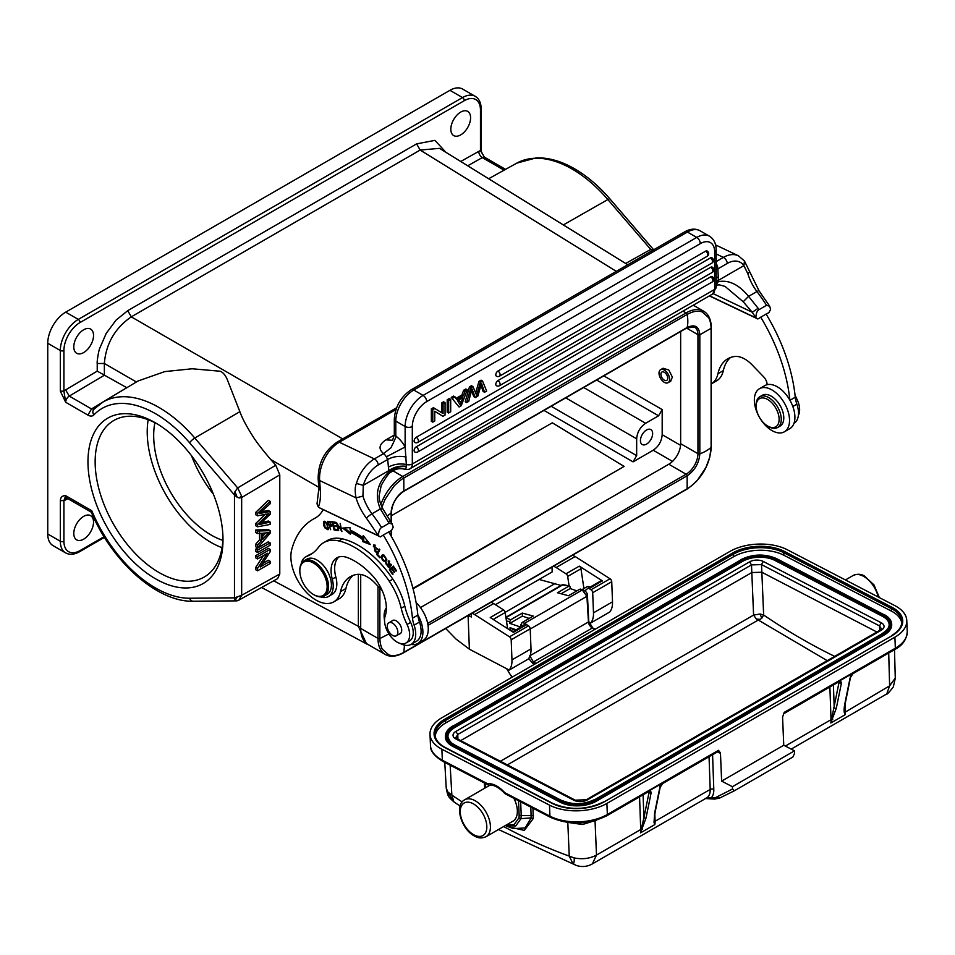 <?xml version="1.0" encoding="UTF-8"?>
<svg xmlns="http://www.w3.org/2000/svg" width="955" height="955" viewBox="0 0 955 955"><rect width="100%" height="100%" fill="white"/><g stroke="black" fill="none" stroke-linecap="round" stroke-linejoin="round"><path stroke-width="1.43" d="M191.537 455.738C196.873 469.764 204.167 482.597 213.407 494.224M596.624 380.018L658.592 415.795L645.64 423.28C640.184 427.04 637.188 432.221 636.663 438.823L636.663 455.642L633.07 461.862L653.208 450.235C658.652 446.474 661.648 441.294 662.185 434.692L662.185 409.588L603.799 375.876M658.592 415.795L662.185 409.588M646.535 430.013A8.631 4.99 120 0 0 640.901 437.617A8.631 4.99 120 0 0 642.226 444.541A8.631 4.99 120 0 0 646.535 444.111A8.631 4.99 120 0 0 652.181 436.507A8.631 4.99 120 0 0 650.856 429.583A8.631 4.99 120 0 0 646.535 430.013M670.72 381.033L672.38 377.118L668.787 369.991L663.224 368.32M680.652 331.504L680.652 443.693A16.76 9.681 -60 0 1 668.798 464.226L420.487 607.583M404.49 645.138L403.822 652.372A1.528 0.883 60 0 1 403.547 652.79L686.872 489.211A1.528 0.883 -120 0 0 687.146 488.793L687.146 475.769C694.846 470.445 699.06 463.139 699.824 453.816L699.824 334.811C699.084 326.383 694.87 323.948 687.146 327.493A33.52 19.351 -120 0 0 687.146 314.47C692.566 311.354 697.544 310.494 702.092 311.879L708.706 317.705C710.174 320.534 710.974 324.067 711.105 328.293L699.824 334.811A1.528 0.883 180 0 1 697.95 334.68A16.76 9.681 120 0 0 694.488 327.016L686.872 327.923A1.528 0.883 -120 0 0 687.146 327.493L403.822 491.073A1.528 0.883 60 0 1 403.547 491.491C396.194 496.612 392.135 503.631 391.383 512.56A1.528 0.883 180 0 1 391.156 513.026C390.953 505.374 397.28 494.463 403.822 491.073L403.822 478.049L687.146 314.47A1.528 0.883 -120 0 0 686.108 312.918A35.037 20.234 -60 0 1 703.62 311.175C708.586 314.111 711.153 319.662 711.332 327.84A1.528 0.883 180 0 1 711.105 328.293L711.105 447.298L709.756 457.206L705.888 467.556L697.544 480.031C696.947 481.284 688.304 488.745 687.146 488.793L403.822 652.372C398.414 655.488 393.436 656.348 388.888 654.963L382.287 649.137C380.83 646.308 380.018 642.775 379.875 638.537L379.875 588.137M380.818 504.538A35.037 20.234 -60 0 1 402.783 476.497A1.528 0.883 60 0 1 403.822 478.049C402.592 478.145 394.129 485.522 393.46 486.823L385.092 499.286L381.94 507.129M360.704 574.468L360.704 628.426A35.037 20.234 120 0 0 367.962 644.458L385.259 654.45A35.037 20.234 -60 0 1 378.001 638.406L378.001 586.203M126.824 387.718L97.231 371.137L65.62 389.891L69.249 396.086A5.073 2.937 120 0 0 65.704 402.282L63.913 391.144L60.32 391.144L65.704 402.282L87.944 415.115C90.343 416.428 92.301 416.392 93.817 414.995C92.337 412.441 92.54 410.399 94.414 408.859L91.489 408.931L69.249 396.086L104.382 375.208L104.346 363.485C105.981 343.693 114.946 328.15 131.277 316.845L420.152 150.054L439.455 148.359M439.718 148.491L563.331 224.926L607.846 199.547A111.795 64.546 -120 0 0 572.081 169.011A111.795 64.546 -120 0 0 516.739 163.162L516.739 163.162A111.795 64.546 -120 0 0 516.727 163.174L488.65 178.74M495.406 604.694L552.181 571.914L552.002 567.079M529.154 618.434L522.397 616.118L509.827 623.376L509.755 621.574L506.46 621.037M528.676 658.484L532.723 663.319L534.549 664.238M520.857 627.065L520.773 624.94L523.662 625.728L524.677 623.245L522.063 622.529L533.272 616.059L522.278 613.074L510.722 619.747L509.755 621.574M510.125 630.24L510.018 627.674L516.154 629.775M509.827 623.376L519.174 626.576L519.389 627.913M734.204 790.859L719.855 797.95L714.483 797.926A98.258 56.727 60 0 1 711.559 797.497L705.005 798.511M715.582 798.213L713.886 798.452L713.182 798.929L714.221 799.12L718.518 798.332M713.182 798.929L714.221 799.12L713.397 798.678M732.497 789.021L734.407 790.764L792.937 756.969L794.62 753.161L794.524 750.833L732.401 786.705L732.497 789.021L713.886 798.452M606.891 803.442A40.623 22.252 177.6 0 1 549.471 805.125L441.879 749.209A40.623 22.252 177.6 0 1 430.013 734.335A40.623 22.252 177.6 0 1 441.914 717.718L729.907 551.441A40.623 22.252 177.6 0 1 787.326 549.77L894.919 605.673A40.623 22.252 177.6 0 1 906.784 620.547A40.623 22.252 177.6 0 1 894.883 637.176L606.891 803.442L607.356 814.484L718.494 750.308L720.452 752.958L721.634 781.118L732.401 786.705M592.243 863.965L706.628 797.926A17.262 9.968 -120 0 0 710.198 789.439A2.543 1.409 178 0 1 713.791 789.355A19.804 11.436 -120 0 1 711.559 797.497L713.003 798.977L705.112 798.523M894.883 637.176L895.348 648.206A40.623 22.252 -2.4 0 0 907.25 631.589C906.689 639.504 902.547 645.473 894.823 649.472A2.543 1.468 -120 0 0 895.348 648.206L784.21 712.37L782.575 717.086L783.757 745.246L794.524 750.833M721.634 781.118L783.757 745.246M838.884 681.607L838.812 681.822A2.543 1.468 -120 0 0 839.302 681.058L830.778 723.007L845.151 714.71L844.351 712.657C843.862 710.95 844.065 707.774 844.96 703.131A1.528 1.039 11.5 0 0 845.402 702.57L850.499 677.429A1.528 1.039 11.5 0 0 850.487 677.059M844.96 703.131L850.069 677.99L853.663 672.762L839.302 681.058L841.51 682.228L839.421 682.3A2.543 1.54 117.5 0 0 838.991 681.679M833.428 684.926A7.115 4.107 60 0 0 833.428 685.427L834.216 707.858A1.528 1.039 11.5 0 0 836.341 708.097L830.778 723.007A17.262 9.968 -120 0 0 831.029 719.676L829.883 686.967M886.753 693.927L889.618 685.845L895.181 678.217M845.139 703.954L845.402 711.38A17.262 9.968 60 0 1 845.151 714.71L844.566 709.887M488.829 785.106A2.543 2.006 83.5 0 0 489.617 785.213A2.543 2.543 0 0 1 488.16 784.938A2.543 1.54 -62.5 0 1 488.124 784.926A2.543 1.54 -62.5 0 1 487.539 783.733A2.543 2.006 83.5 0 0 488.829 785.106M489.617 785.213C493.998 784.735 499.011 787.445 504.646 793.33A2.543 2.543 0 0 0 505.374 793.892A2.543 1.54 117.5 0 1 505.338 793.868A2.543 1.54 117.5 0 1 504.753 792.674A2.543 0.704 -41.7 0 0 504.646 793.33A2.543 0.704 -41.7 0 0 504.694 793.366A2.543 0.704 138.3 0 0 504.789 793.402M648.564 791.492L648.493 791.695A2.543 1.468 -120 0 0 648.982 790.943L651.191 792.101L649.102 792.184L643.897 817.743A1.528 1.039 11.5 0 0 646.022 817.981L640.459 832.879L654.832 824.595L654.032 822.53L654.641 813.003A1.528 1.039 11.5 0 0 655.082 812.442L660.18 787.302A1.528 1.039 -168.5 0 1 659.75 787.863L663.343 782.646L648.982 790.943L649.102 792.184A2.543 1.54 117.5 0 0 648.672 791.552M651.191 792.101L651.131 792.841A1.528 1.039 -168.5 0 1 648.994 792.602L647.908 792.029M643.109 794.799A7.115 4.107 60 0 0 643.109 795.3L643.897 817.743L640.459 832.879A17.262 9.968 -120 0 0 640.71 829.549A2.543 1.409 178 0 1 641.796 829.167L642.417 829.238M575.925 865.302L572.785 863.296L569.24 856.11L574.134 857.9C582.323 859.56 589.784 858.617 596.493 855.083L592.387 863.881M654.032 822.53L655.082 821.264A17.262 9.968 60 0 1 654.832 824.583L654.247 819.772M660.012 785.881L660.012 787.015M661.684 784.377L660.18 787.302A1.528 1.039 -168.5 0 0 660.168 786.944M662.71 783.506L663.343 782.646A2.543 1.468 60 0 1 662.854 783.398A2.543 1.468 60 0 1 662.746 783.458M453.84 801.866C448.158 796.494 448.086 797.234 446.224 788.09L447.919 792.077L451.858 795.109L453.9 801.913M520.857 626.886A5.073 2.292 170.9 0 1 519.174 626.576M522.397 616.13L522.278 613.074M581.106 590.106L579.673 589.271L568.464 595.741L557.457 592.757L569.013 586.095L562.591 584.949L505.72 617.789L510.722 619.747M563.402 584.806L561.385 585.403M579.673 589.259L582.299 589.975L524.677 623.245L526.921 624.809M520.773 624.94L522.063 622.529M576.916 590.859L570.159 588.555L570.087 586.752L569.013 586.095L570.087 586.752M561.051 585.439L539.121 579.458M570.159 588.555L561.146 593.759M564.035 585.176L562.591 584.949L564.035 585.176M505.159 612.37L555.249 583.445M366.613 643.957L358.364 626.325L273.763 580.819M654.032 250.306L650.737 249.434L651.811 250.855M445.913 152.322L434.943 140.361L416.619 143.871L420.152 150.054L616.309 271.351M413.085 588.865L624.104 466.434L552.312 422.814L391.383 515.724M481.177 149.696C480.902 150.794 481.941 153.206 484.281 156.93L480.461 150.651L481.165 149.613M481.201 149.613L481.201 108.977A2.543 1.468 180 0 1 480.461 110.016A22.848 13.191 -60 0 0 464.297 100.681A2.543 1.468 -120 0 0 462.507 97.577A25.391 14.659 -60 0 1 475.196 96.312L462.626 89.066A25.391 14.659 120 0 0 449.936 90.319L65.704 312.154A25.391 14.659 120 0 0 47.75 343.251L47.75 533.988A25.391 14.659 120 0 0 53.014 545.615L65.573 552.861A25.391 14.659 -60 0 1 60.32 541.246L60.32 500.611C60.631 497.101 62.421 495.466 65.704 495.693L91.776 510.746L91.441 512.274M155.474 578.766A95.476 55.127 60 0 1 87.967 461.838A95.476 55.127 60 0 1 155.474 422.862A95.476 55.127 60 0 1 222.993 539.79A95.476 55.127 60 0 1 155.474 578.766M484.281 156.93L484.794 157.384A5.073 2.937 120 0 0 482.299 157.611L467.699 165.788M342.69 438.906L131.277 316.845L127.743 310.662L116.068 320.092L106.172 333.438L99.583 348.694C98.831 349.96 96.706 362.255 97.231 363.521L97.231 371.137M83.658 329.773A13.967 8.058 120 0 0 74.538 342.081A13.967 8.058 120 0 0 76.675 353.266A13.967 8.058 120 0 0 83.658 352.574A13.967 8.058 120 0 0 92.778 340.267A13.967 8.058 120 0 0 90.641 329.081A13.967 8.058 120 0 0 83.658 329.773M460.704 112.081A13.967 8.058 120 0 0 451.584 124.389A13.967 8.058 120 0 0 453.721 135.586A13.967 8.058 120 0 0 460.704 134.894A13.967 8.058 120 0 0 469.836 122.586A13.967 8.058 120 0 0 467.687 111.389A13.967 8.058 120 0 0 460.704 112.081M239.872 411.677L194.784 438.023A111.795 64.546 60 0 0 159.019 407.487A111.795 64.546 60 0 0 102.579 402.282L137.998 381.009L164.797 371.591L192.146 368.773L220.104 371.232C223.351 372.378 225.989 375.816 228.042 381.534L239.872 411.677C242.248 418.23 246.462 426.252 252.514 435.743C255.809 441.222 261.909 449.16 270.802 459.582L318.779 487.277M234.942 491.706L234.476 495L237.21 497.304L234.942 491.706L237.676 487.91L241.531 495.979M241.651 497.543L241.508 495.979L239.216 497.949L241.651 497.543L279.779 474.85L275.78 465.228L270.802 459.582M279.779 474.85L279.779 573.979L277.595 578.658L237.914 600.635M270.11 511.534L268.319 510.495L261.443 511.689M270.122 522.063L259.306 524.593L270.122 514.387L270.122 511.522L259.306 513.527L270.122 503.798L270.122 501.363L257.552 513.384L257.552 515.807L268.606 513.766L257.552 524.498L257.552 526.79L270.122 524.45L270.122 522.063L268.319 521.024L261.754 522.528M267.125 515.187L265.335 514.148L255.761 523.459L255.761 525.751L257.552 526.79M270.122 501.363L268.319 500.325L255.761 512.346L255.761 514.769L257.552 515.807M268.319 529.619L255.761 529.989L255.761 532.508L257.552 533.547L261.36 533.32L261.36 540.828L257.552 545.126L257.552 547.824L270.122 533.224L270.122 530.658L268.319 529.619M259.569 532.281L259.569 539.79L255.761 544.087L255.761 546.785L257.552 547.824M268.319 541.831L255.761 549.089L255.761 551.465L257.552 552.503L270.122 545.245L270.122 542.87L268.319 541.831M268.319 548.373L255.761 555.631L255.761 557.911L257.552 558.95L267.424 553.243L257.552 568.38L257.552 570.815L270.122 563.557L270.122 561.289L260.249 566.984L270.122 551.847L270.122 549.412L268.319 548.373M270.122 561.289L268.319 560.251L262.422 563.653M263.461 555.535L255.761 567.342L255.761 569.777L257.552 570.815M279.779 573.979L241.663 595.299L238.798 600.289L236.231 600.874M83.658 516.369A13.967 8.058 120 0 0 74.538 528.676A13.967 8.058 120 0 0 76.675 539.862A13.967 8.058 120 0 0 83.658 539.169A13.967 8.058 120 0 0 92.778 526.862A13.967 8.058 120 0 0 90.641 515.676A13.967 8.058 120 0 0 83.658 516.369M66.707 497.543L66.05 497.806L66.755 498.009A5.073 2.937 120 0 1 65.704 495.693L63.913 500.611L60.32 500.611M241.663 496.564L241.663 595.299L234.453 597.866L234.918 600.158L237.676 600.444M234.918 600.158L237.186 597.209M239.216 497.937L237.222 497.304M382.179 590.536L374.79 582.86A27.934 16.128 -120 0 0 365.741 576.092A27.934 16.128 -120 0 0 357.098 574.409A51.952 29.999 -120 0 0 350.389 576.653A51.952 29.999 -120 0 0 340.529 591.623A35.55 20.521 60 0 1 333.784 601.865L339.168 598.749A35.55 20.521 -120 0 0 345.925 588.507A51.952 29.999 60 0 1 353.219 575.34M410.996 644.434A24.89 14.361 60 0 0 417.741 643.479A24.89 14.361 60 0 0 417.824 614.877A132.041 76.233 -120 0 0 388.673 531.935L383.289 535.039A132.041 76.233 60 0 1 412.464 618.231L417.848 615.127A25.391 14.659 60 0 0 419.484 622.063A22.347 12.904 -120 0 1 416.476 641.271L411.092 644.386A22.347 12.904 60 0 1 401.291 644.004A22.347 12.904 60 0 1 400.24 643.455M417.741 643.479L423.137 640.363A24.89 14.361 -120 0 0 416.117 602.629M412.464 618.231A25.391 14.659 -120 0 0 414.1 625.167A22.347 12.904 60 0 1 411.092 644.386M384.519 620.237A22.347 12.904 60 0 1 386.345 607.858M301.267 563.653A22.848 13.191 60 0 1 305.648 556.896A22.848 13.191 60 0 1 306.722 556.383A76.173 43.978 -120 0 0 310.339 554.664A76.173 43.978 -120 0 0 318.373 547.442A50.782 29.319 60 0 1 323.745 542.619A50.782 29.319 60 0 1 338.822 540.936A78.513 45.327 60 0 1 350.33 545.078A78.513 45.327 60 0 1 389.27 581.237A50.782 29.319 60 0 1 401.207 608.192A50.782 29.319 -120 0 0 407.033 624.463A17.775 10.266 60 0 1 405.971 642.99A17.775 10.266 60 0 1 398.092 642.643A17.775 10.266 60 0 1 385.163 616.13A33.007 19.052 -120 0 0 372.486 575.686A61.753 35.657 -120 0 0 351.273 559.26A61.753 35.657 -120 0 0 347.572 557.648A27.934 16.128 -120 0 0 336.852 557.839A27.934 16.128 -120 0 0 332.256 579.088A22.848 13.191 60 0 1 328.496 596.481A22.848 13.191 60 0 1 320.462 596.899M383.289 535.039L380.424 536.877L378.467 535.755C378.646 531.302 379.696 528.557 381.618 527.542L389.163 523.185A138.642 80.041 -120 0 0 388.279 521.836L380.365 508.943L382.824 508.776C379.935 502.628 378.717 498.235 379.159 495.609L381.2 485.45C386.047 476.999 389.198 472.665 390.631 472.427L389.139 471.722C377.368 482.741 374.444 495.156 380.365 508.943L371.996 513.778A138.642 80.041 60 0 1 381.618 527.542M333.784 601.865A35.55 20.521 60 0 1 318.206 601.256A35.55 20.521 60 0 1 291.741 549.495A116.797 67.435 60 0 1 313.085 519.245A116.797 67.435 60 0 1 314.637 518.398A55.867 32.255 -120 0 0 315.377 517.992A55.867 32.255 -120 0 0 323.208 509.624M328.496 596.481L332.089 594.416A22.848 13.191 -120 0 0 335.85 577.023A27.934 16.128 60 0 1 338.762 557.004M312.094 553.554A76.173 43.978 60 0 1 310.315 554.318A22.848 13.191 -120 0 0 309.229 554.831L305.648 556.896M405.971 642.99L409.564 640.912A17.775 10.266 -120 0 0 412.608 636.973A17.775 10.266 -120 0 0 410.626 622.397A50.782 29.319 60 0 1 404.801 606.115A50.782 29.319 -120 0 0 392.851 579.172A78.513 45.327 -120 0 0 353.923 543.001A78.513 45.327 -120 0 0 342.415 538.859A50.782 29.319 -120 0 0 327.326 540.554L323.745 542.619M327.41 521.335L330.645 529.703L329.57 526.312L331.481 526.241L329.821 521.549L327.41 521.335M380.09 557.147L377.595 554.497L379.815 549.71L379.147 549.006L376.64 554.425L379.792 557.78L380.09 557.147M337.533 530.503L337.27 529.524L334.417 529.058L333.665 526.241L336.244 526.659L335.981 525.68L333.414 525.274L332.734 522.731L335.492 523.173L335.229 522.194L331.863 521.657L334.059 529.941L337.533 530.503M350.294 532.198A85.568 49.409 60 0 1 362.733 539.623L362.518 541.497L370.313 544.565L363.187 535.516L362.948 537.689A88.111 50.866 -120 0 0 350.139 530.037L349.96 527.614L342.69 528.067L350.437 534.275L350.294 532.198L351.368 531.577A85.568 49.409 -120 0 1 363.807 539.002L362.733 539.623M375.172 551.692L374.05 545.902L377.464 549.447L373.489 545.019L376.151 552.491L376.724 551.942L376.103 551.083L375.184 551.704L376.103 551.083M390.416 570.159L391.753 568.929L394.164 572.439L394.618 572.021L392.219 568.5L393.424 567.377L395.991 571.138L396.456 570.708L393.317 566.112L389.377 569.753L392.612 574.492L393.078 574.074L390.416 570.159M326.873 523.245L323.805 521.394L323.864 525.799L324.879 527.876L327.947 529.762L326.873 523.245M386.799 559.546L382.478 554.843L381.606 555.762L381.129 557.314L385.45 562.029L386.799 559.546M391.156 565.67L388.148 560.931L389.103 565.658L388.1 566.9L386.238 562.698L385.868 563.796L389.497 567.938L389.843 565.635L388.637 561.779L391.156 565.67M388.948 567.019L388.1 566.9M338.142 530.622L337.401 524.355L341.902 531.601L340.183 523.412L340.923 529.691L336.435 522.445L338.655 530.335M399.381 633.989A7.616 4.393 -120 0 0 400.133 633.702A7.616 4.393 -120 0 0 401.219 627.316A7.616 4.393 -120 0 0 395.895 620.654A7.616 4.393 -120 0 0 392.517 620.511A7.616 4.393 -120 0 0 391.884 621.025M324.354 595.944L327.231 594.285A20.318 11.723 -120 0 0 331.373 583.505A20.318 11.723 -120 0 0 321.978 563.939A20.318 11.723 -120 0 0 306.913 559.105L304.036 560.764A20.318 11.723 60 0 1 312.942 561.11A20.318 11.723 60 0 1 328.508 585.164A20.318 11.723 60 0 1 324.354 595.944A20.318 11.723 60 0 1 315.448 595.598A20.318 11.723 60 0 1 314.195 594.941A20.318 11.723 60 0 1 313.837 594.726M390.106 622.445A7.485 4.321 60 0 1 396.826 628.127A7.485 4.321 60 0 1 396.301 635.767A7.485 4.321 60 0 1 395 636.125A7.485 4.321 60 0 1 388.291 630.431A7.485 4.321 60 0 1 388.816 622.803A7.485 4.321 60 0 1 390.106 622.445M299.834 570.481A20.318 11.723 60 0 1 299.834 570.063A20.318 11.723 60 0 1 304.036 560.764M299.882 572.296A19.303 11.138 60 0 1 299.834 570.887A19.303 11.138 60 0 1 312.285 562.388A19.303 11.138 60 0 1 327.076 585.236A19.303 11.138 60 0 1 314.673 595.144A19.303 11.138 60 0 1 313.479 594.523A19.303 11.138 60 0 1 299.882 572.296M393.185 527.256L391.55 530.455L388.685 532.114M319.543 507.809L378.467 535.755L366.457 518.207A5.073 0.86 143 0 1 371.996 513.778A34.022 19.649 -120 0 1 362.936 496.099L363.294 485.367L356.394 483.433C354.962 486.692 354.842 491.503 356.048 497.877A39.107 22.574 -120 0 0 366.457 518.207M319.746 507.976L380.424 536.877M393.197 527.256L392.254 524.116L389.163 523.185M319.448 507.75L320.355 508.263M318.863 488.494L317.024 503.846L318.397 507.141A53.325 30.787 -120 0 0 320.343 490.202L319.639 480.532A5.073 2.662 175.8 0 1 318.158 478.837L318.863 488.494A5.073 2.662 -4.2 0 0 320.343 490.202M392.29 524.104L390.249 520.941L388.279 521.836M716.154 284.614L718.255 281.713L716.154 282.584M716.154 278.12L718.255 276.675L717.85 268.88L716.154 269.99M716.154 281.45L718.255 280.424L718.255 276.675M478.98 381.379L480.425 382.203L482.526 380.997L481.081 380.162L478.98 381.379L475.65 392.911M480.986 385.378L483.099 391.443L484.543 392.266L481.511 383.313L477.858 396.134L475.375 397.567L473.931 396.731L471.412 391.037M475.375 397.567L471.937 388.852L468.726 401.398L466.649 402.592L465.216 401.769L469.478 386.87L471.46 385.725L472.904 386.548L476.676 395.298L477.13 393.591L475.686 392.756M447.203 399.727L449.268 398.533L450.7 399.369L448.647 400.551L448.647 413.002L447.203 412.166L447.203 399.727L448.647 400.551M441.628 412.667L441.628 402.95L443.598 401.804L445.042 402.64L443.06 403.774L443.06 413.551L433.463 407.666L431.35 408.883L431.35 421.322L432.782 422.146L434.752 421.012L434.752 411.247L442.929 416.296L434.752 411.307M497.961 371.041A3.044 1.755 120 0 0 495.967 373.727A3.044 1.755 120 0 0 496.433 376.175A3.044 3.044 0 0 0 499.477 376.175A3.044 1.755 60 0 0 500.11 374.778A3.044 1.755 60 0 0 497.961 371.041L705.614 251.153A3.044 1.755 120 0 1 707.142 251.01A3.044 3.044 0 0 1 707.142 256.286A3.044 1.755 -120 0 0 707.774 254.89A3.044 1.755 -120 0 0 705.614 251.153M497.961 380.579A3.044 1.755 120 0 0 495.967 383.265A3.044 1.755 120 0 0 496.433 385.713A3.044 3.044 0 0 0 499.477 385.713A3.044 1.755 60 0 0 500.11 384.316A3.044 1.755 60 0 0 497.961 380.579L710.413 257.922A3.044 1.755 120 0 1 711.929 257.778A3.044 3.044 0 0 1 711.929 263.055A3.044 1.755 -120 0 0 712.561 261.658A3.044 1.755 -120 0 0 710.413 257.922M416.261 437.283A3.044 1.755 120 0 0 414.279 439.969A3.044 1.755 120 0 0 414.745 442.416A3.044 3.044 0 0 0 417.789 442.416A3.044 1.755 60 0 0 418.421 441.019A3.044 1.755 60 0 0 416.261 437.283L710.723 267.281A3.044 1.755 120 0 1 712.239 267.137A3.044 3.044 0 0 1 712.239 272.414A3.044 1.755 -120 0 0 712.872 271.017A3.044 1.755 -120 0 0 710.723 267.281M416.261 446.821A3.044 1.755 120 0 0 414.279 449.507A3.044 1.755 120 0 0 414.745 451.954A3.044 3.044 0 0 0 417.789 451.954A3.044 1.755 60 0 0 418.421 450.557A3.044 1.755 60 0 0 416.261 446.821L710.723 276.819A3.044 1.755 120 0 1 712.239 276.663A3.044 3.044 0 0 1 712.239 281.952A3.044 1.755 -120 0 0 712.872 280.555A3.044 1.755 -120 0 0 710.723 276.819M463.629 390.249L465.813 388.983L467.246 389.819L461.277 405.696L459.057 406.985L451.261 397.387L453.601 396.038L456.848 399.584L463.354 395.836L465.061 391.073L463.629 390.249L461.922 395L463.354 395.836M456.048 398.39L461.922 395M406.293 466.315C399.882 465.551 394.105 466.959 388.936 470.552L389.151 471.722C394.212 467.843 399.918 466.136 406.269 466.601L406.317 464.488M406.269 466.601C406.03 469.012 405.314 469.788 404.096 468.905M390.81 472.271L390.631 472.439C394.737 468.989 399.405 467.926 404.645 469.227C407.69 469.597 409.54 469.394 410.208 468.607L712.573 294.045A10.159 5.861 -120 0 0 714.674 289.401A5.073 2.937 -0 0 0 716.154 287.336L712.573 294.045M714.674 251.941A20.318 11.723 -60 0 0 700.302 243.644A5.073 2.937 -120 0 0 696.72 237.425L687.385 232.041A5.073 2.937 -120 0 0 684.842 231.79C690.358 228.663 695.443 228.329 700.075 230.776A25.391 14.659 120 0 0 687.385 232.041L413.754 390.022A25.391 14.659 120 0 0 395.8 421.119L405.135 426.503L405.135 446.964L386.333 456.836L387.694 459.498L378.252 464.942A25.391 15.877 -64.5 0 0 363.282 485.355L388.936 470.552L388.41 467.114C393.818 464.202 399.799 463.318 406.329 464.476A5.073 2.937 -0 0 0 412.309 463.963L714.674 289.401L714.674 251.941A5.073 2.937 180 0 0 716.154 249.864L716.154 287.324M362.936 496.099L356.048 497.877L319.639 480.532A30.465 19.064 115.5 0 1 339.3 442.225L374.36 458.925A5.073 2.937 60 0 1 378.252 464.942M743.205 301.756L748.577 296.36L758.139 308.286L752.277 312.261L743.205 301.756L725.024 286.393L719.39 284.888L716.154 285.079M716.154 263.926A5.073 2.937 60 0 1 717.05 265.072A5.073 2.937 60 0 1 717.408 265.693L717.85 268.88L727.292 263.425A25.391 15.877 -64.5 0 1 743.897 265.609L718.255 280.424L718.267 281.713C728.761 279.648 738.86 284.53 748.577 296.36L756.945 291.538A34.022 19.649 60 0 1 747.884 273.846L743.897 265.609L744.458 261.037L759.046 290.821L769.694 306.209M386.333 456.836A5.073 2.937 -120 0 0 385.963 456.215A5.073 2.937 -120 0 0 383.337 453.744L390.893 447.859C395.155 439.216 396.791 435.253 395.812 435.993L395.979 436.244A20.318 11.723 -120 0 1 403.667 444.481A20.318 11.723 -120 0 1 405.135 446.964L406.329 464.476M395.979 436.244L394.308 434.8L392.636 440.124M383.456 453.518C378.216 448.922 379.051 444.362 385.963 439.861L392.386 440.255M388.41 467.114L387.694 459.498C393.042 456.502 399.19 455.678 406.15 457.027M709.541 295.799L755.871 317.86L752.277 312.261L713.182 293.639M766.089 314.219L768.966 312.56L770.601 309.36L769.658 306.233L766.567 305.29L759.022 309.647C757.1 310.662 756.05 313.407 755.883 317.86L757.828 318.982L766.077 314.04A132.041 76.233 -120 0 1 795.252 397.232A25.391 14.659 60 0 0 796.888 404.168A22.347 12.904 -120 0 1 793.975 423.328M760.693 317.156A132.041 76.233 60 0 1 789.845 400.097A24.89 14.361 -120 0 0 774.994 385.653A24.89 14.361 -120 0 0 767.116 384.698A7.616 4.393 -120 0 0 763.737 376.95L752.206 364.965A27.934 16.128 -120 0 0 743.145 358.197A27.934 16.128 -120 0 0 734.514 356.513A51.952 29.999 -120 0 0 727.794 358.758A51.952 29.999 -120 0 0 717.945 373.727A35.55 20.521 60 0 1 711.332 383.886L716.584 380.854A35.55 20.521 -120 0 0 723.329 370.624A51.952 29.999 60 0 1 730.635 357.445M798.404 415.258A17.775 10.266 -120 0 0 797.007 399.321A50.782 29.319 60 0 1 795.002 394.833M769.611 388.769A24.89 14.361 60 0 1 787.708 410.352A24.89 14.361 60 0 1 784.377 431.803A24.89 14.361 60 0 1 774.266 431.732A24.89 14.361 60 0 1 756.169 410.149A24.89 14.361 60 0 1 759.5 388.697A24.89 14.361 60 0 1 769.611 388.769M784.377 431.803L789.761 428.688A24.89 14.361 -120 0 0 789.845 400.097M767.116 384.698A24.89 14.361 -120 0 0 764.883 385.593L759.5 388.697M789.952 400.288L795.252 397.232M777.597 427.506L780.104 426.061A17.775 10.266 -120 0 0 783.207 421.955A17.775 10.266 -120 0 0 777.74 402.019A17.775 10.266 -120 0 0 762.329 395.275L759.822 396.719A17.775 10.266 60 0 1 775.233 403.476A17.775 10.266 60 0 1 780.689 423.411A17.775 10.266 60 0 1 777.597 427.506A17.775 10.266 60 0 1 768.703 426.634L767.629 426.002A16.247 9.383 60 0 1 756.133 406.102A16.247 9.383 60 0 1 756.67 402.413A16.247 9.383 60 0 1 771.091 402.079A16.247 9.383 60 0 1 778.588 423.065A16.247 9.383 60 0 1 767.629 426.002M756.133 406.102L756.133 404.86A17.775 10.266 60 0 1 756.718 400.825A17.775 10.266 60 0 1 759.822 396.719M757.828 318.982L709.362 295.895M747.884 273.846L749.365 272.127M477.094 393.699L480.425 382.203M482.526 380.997L486.644 391.049L484.543 392.266M473.143 392.553L471.71 391.717M466.649 402.592L470.911 387.694L469.478 386.87M470.911 387.694L472.904 386.548M448.647 413.002L450.7 411.808L450.7 399.369M443.06 403.774L441.628 402.95M442.929 416.296L445.042 415.079L445.042 402.64M431.35 408.883L432.782 409.707L432.782 422.146M432.782 409.707L434.895 408.489M465.061 391.073L467.246 389.819M459.057 406.985L451.261 397.387M452.694 398.211L455.034 396.862M460.214 405.004L462.757 397.507L457.493 400.551L460.214 405.004M460 399.106L458.782 402.556M329.57 526.312L331.815 525.751M330.155 525.978L329.964 525.369M328.902 522.003L328.711 521.394M331.122 521.86L329.391 521.705L328.317 522.337L330.036 522.481M331.134 521.896L330.048 522.516L330.919 525.31L329.26 525.322L328.317 522.337M376.64 554.425L379.672 549.567M333.665 526.241L336.017 525.823M332.734 522.731L335.265 522.337M334.059 529.941L335.098 529.177M337.306 529.667L335.133 529.321M362.518 541.497L363.604 540.876L363.807 539.002M350.33 532.699L344.409 527.96M362.948 537.689L364.07 536.638M369.119 543.049L363.604 540.876M377.44 548.564L376.724 548.982M376.652 552.05L375.458 551.644M373.381 546.726L374.074 544.839M375.291 545.198L374.05 545.902M389.377 569.753L393.472 566.339M390.87 569.741L390.452 569.132M324.282 522.325L324.461 521.263M328.389 529.261L327.422 528.879M325.44 521.657L323.888 523.077M323.876 523.149C325.5 521.669 326.837 523.292 327.887 528.008L327.47 528.855L328.568 528.211M328.532 527.638L327.887 528.008C327.171 529.75 326.025 528.986 324.425 525.692M324.473 525.787L323.876 523.065M381.129 557.314L383.05 554.64M385.963 561.612L384.555 561.277M383.647 555.547C386.524 557.577 386.715 559.487 384.256 561.301L386.787 559.606M384.256 561.301C382.155 560.513 381.499 558.914 382.287 556.502L382.263 556.55M389.521 563.748L388.446 564.369M388.709 561.731L388.792 560.824M391.478 564.405L390.535 564.942M389.938 567.437L389.055 567.079M386.942 563.175L385.868 563.796M412.954 588.34L624.104 466.434M659.034 373.703A7.485 4.321 60 0 1 660.562 369.728A7.485 4.321 60 0 1 666.124 371.507A7.485 4.321 60 0 1 669.586 378.729A7.485 4.321 60 0 1 668.058 382.704A7.485 4.321 60 0 1 662.495 380.914A7.485 4.321 60 0 1 659.034 373.703M660.92 374.599A4.823 2.781 -120 0 0 663.14 379.242A4.823 2.781 -120 0 0 666.721 380.388A4.823 2.781 -120 0 0 667.712 377.834A4.823 2.781 -120 0 0 665.48 373.19A4.823 2.781 -120 0 0 661.899 372.032A4.823 2.781 -120 0 0 660.92 374.599M468.081 615.533L469.382 649.185L455.869 638.943L445.663 628.474M491.097 602.247L493.651 603.584L474.623 614.578L472.068 613.229M507.606 628.629L505.183 612.513A2.543 1.468 -120 0 0 503.524 609.875L493.651 603.584M469.382 649.185L509.194 670.052L528.234 659.069A24.376 14.074 -120 0 0 531.004 648.899L530.216 628.784A2.543 1.468 -120 0 0 528.521 625.835L526.694 624.666A2.543 1.468 -120 0 0 525.322 624.486A2.543 1.468 -120 0 0 525.202 624.57L512.62 631.828L525.322 624.486M474.623 614.578L509.493 636.818A2.543 1.468 60 0 1 511.188 639.778L511.964 659.893A24.376 14.074 60 0 1 509.194 670.052M468.296 615.402L471.328 617.002L471.209 613.731M526.694 624.666L513.408 632.329L490.237 617.551L503.524 609.875M590.106 587.086A7.616 4.393 -120 0 0 586.692 586.919L582.108 589.569M583.911 588.519L580.962 568.774A2.543 1.468 -120 0 0 579.291 566.136L602.521 580.962M589.175 588.59L602.295 580.819L601.101 580.736L587.814 588.411A2.543 1.468 60 0 1 588.996 588.483A2.543 1.468 60 0 1 589.175 588.59L591.002 589.76A2.543 1.468 60 0 1 592.697 592.709L593.485 612.824A24.376 14.074 60 0 1 590.715 622.994L588.805 621.991M585.021 590.847A4.333 2.495 60 0 1 585.308 590.524L587.683 588.495A2.543 1.468 60 0 1 587.814 588.411M590.715 622.994L609.744 612.012A24.376 14.074 -120 0 0 612.513 601.841L611.737 581.726A2.543 1.468 -120 0 0 610.03 578.766L575.173 556.526L556.144 567.509L566.005 573.8A2.543 1.468 60 0 1 567.676 576.438L569.085 585.845M556.144 567.509L553.578 566.172M575.173 556.526L572.606 555.177M530.825 807.118L531.159 817.874L520.952 818.662L521.227 815.51L519.138 815.176A11.949 6.9 60 0 1 518.899 817.874L514.065 824.654L506.269 825.025M486 836.723C481.953 838.454 478.228 838.275 474.838 836.21C461.802 830.11 453.732 805.447 464.679 799.789A21.332 12.32 60 0 1 474.587 800.421A21.332 12.32 60 0 1 489.127 819.151A21.332 12.32 60 0 1 486 836.723L512.942 821.181A21.332 12.32 -120 0 0 513.897 798.32M518.899 817.874A2.543 1.779 -166.2 0 0 520.952 818.662L515.736 825.991L505.207 825.645M532.962 808.228L533.224 818.566L531.159 817.874L525.119 827.973L513.456 828.594M533.224 818.566L524.319 830.408L507.702 826.576M533.368 815.582L521.227 815.51L520.654 801.83M574.134 857.9C574.468 861.386 574.015 863.177 572.785 863.296M453.339 801.412L447.919 792.089M536.03 663.379L533.439 661.994L529.762 655.822M532.711 663.319L533.439 661.982L592.255 628.032L593.067 628.486M595.204 629.214L592.78 627.972L588.758 621.478L587.444 595.574C587.6 593.413 586.179 591.491 583.147 589.832L582.299 589.987L586.931 596.314L586.931 594.941M530.228 629.035L586.919 596.314L588.399 621.048M530.132 655.619L588.399 621.98C588.746 624.463 590.035 626.468 592.255 628.02L594.929 629.369M435.253 736.221A35.55 19.47 177.6 0 1 445.651 722.971L733.643 556.705A35.55 19.47 177.6 0 1 783.876 555.237L891.469 611.14A35.55 19.47 177.6 0 1 901.723 622.863M445.376 736.878A25.391 13.907 -2.4 0 0 445.376 737.093A25.391 13.907 -2.4 0 0 452.801 746.38L560.394 802.296A25.391 13.907 -2.4 0 0 596.278 801.245L884.27 634.98A25.391 13.907 -2.4 0 0 891.707 624.582A25.391 13.907 -2.4 0 0 891.695 624.379M447.907 736.771A22.848 12.522 177.6 0 1 454.616 727.626L742.608 561.361A22.848 12.522 177.6 0 1 774.899 560.418L882.492 616.333A22.848 12.522 177.6 0 1 889.153 624.475M756.396 619.115L760.252 619.306L758.27 620.022L756.396 619.115L753.591 615.08L760.096 613.993L763.642 615.02L761.78 618.243L760.096 613.993M500.384 761.266L753.591 615.08L751.812 572.534L761.851 572.248L761.529 564.608L751.49 564.894L749.603 561.85L455.869 731.435A9.646 5.288 -2.4 0 0 455.857 738.919L573.848 800.23A9.646 5.288 -2.4 0 0 587.48 799.824L881.226 630.24A9.646 5.288 -2.4 0 0 881.226 622.767L879.531 625.919L761.529 564.608L763.236 561.445A9.646 5.288 -2.4 0 0 749.603 561.85M760.252 619.306L761.78 618.243M507.356 764.895L758.27 620.022L827.233 660.657M844.351 712.657L889.618 685.845L888.711 653.005M850.332 677.131L850.332 676.009L850.332 677.131M851.991 674.505L853.173 673.526A2.543 1.468 60 0 1 853.066 673.573M853.03 673.621L853.663 672.762A2.543 1.468 60 0 1 853.173 673.526L894.823 649.472M832.736 719.354L832.115 719.294A2.543 1.409 178 0 0 831.029 719.676L785.332 746.058M262.04 523.913L260.249 522.874M257.552 524.498L255.761 523.459M257.552 513.384L255.761 512.346M262.709 539.312L262.709 533.224L268.797 532.651L262.709 539.312M270.122 530.658L257.552 531.016L257.552 533.547M265.574 533.105L262.709 536.268M257.552 545.126L255.761 544.087M261.36 540.828L259.569 539.79M257.552 531.016L255.761 529.989M270.122 542.87L257.552 550.128L257.552 552.503M257.552 550.128L255.761 549.089M270.122 549.412L257.552 556.67L257.552 558.95M257.552 568.38L255.761 567.342M257.552 556.67L255.761 555.631M154.889 422.683A81.259 46.914 -120 0 0 222.849 540.387M222.049 547.704A90.391 52.191 60 0 1 211.139 542.488A90.391 52.191 60 0 1 148.156 419.723M157.3 423.936A90.391 52.191 -120 0 0 113.872 420.451A90.391 52.191 -120 0 0 100.012 492.887A90.391 52.191 -120 0 0 159.067 572.546A90.391 52.191 -120 0 0 204.263 577.023A90.391 52.191 -120 0 0 222.969 537.677M60.32 391.144L60.32 350.509L47.75 343.251M93.817 414.995A106.721 61.609 60 0 1 155.474 413.682A106.721 61.609 60 0 1 189.627 442.822L234.476 495L234.476 597.854L189.615 598.224A106.721 61.609 60 0 1 155.474 587.946A106.721 61.609 60 0 1 91.776 510.746M636.663 455.642L551.154 406.269M565.718 397.865L636.663 438.823M680.569 445.317L662.185 434.692M428.031 625.37L687.146 475.769A1.528 0.883 -120 0 0 686.108 474.217A16.76 9.681 120 0 0 697.95 453.685A1.528 0.883 0 0 0 699.824 453.816A33.52 19.351 -0 0 0 711.105 447.298A1.528 0.883 0 0 0 711.332 446.845L711.332 327.84M427.697 623.4L686.108 474.217L668.798 464.226M680.652 443.693L697.95 453.685L697.95 334.68L686.55 328.102M392.887 470.779L402.783 476.497L686.108 312.918L682.992 311.115M512.465 676.976A12.702 7.33 60 0 1 507.32 669.073M717.384 751.919L718.685 752.588A5.073 2.937 -120 0 0 720.452 752.958M713.791 789.355L712.597 755.19A7.115 4.107 60 0 1 712.597 754.689M784.21 712.37A2.543 1.468 60 0 1 783.685 713.636A2.543 1.468 60 0 1 783.518 713.719M841.51 682.228L841.451 682.968A1.528 1.039 -168.5 0 1 839.314 682.718L838.227 682.157M841.451 682.968L836.341 708.097M444.779 719.199A36.565 20.031 -2.4 0 0 444.755 747.55L552.348 803.465A36.565 20.031 -2.4 0 0 604.026 801.949L892.018 635.684A36.565 20.031 -2.4 0 0 892.054 607.332L784.449 551.429A36.565 20.031 -2.4 0 0 732.783 552.933L444.779 719.199L445.543 720.428A35.55 19.47 -2.4 0 0 435.122 734.968C435.349 739.755 438.727 743.921 445.257 747.502A1.015 0.621 117.5 0 0 444.755 747.55M441.879 749.209L442.344 760.24L487.539 783.733A25.904 14.958 -120 0 1 504.753 792.674L549.937 816.155A40.623 22.252 -2.4 0 0 607.356 814.484A2.543 1.468 60 0 1 606.831 815.749C588.089 824.81 569.335 825.347 550.569 817.373A2.543 1.54 -62.5 0 1 549.937 816.155L549.471 805.125M488.697 785.046A2.543 1.54 -62.5 0 1 488.16 784.938L442.965 761.457C434.191 756.026 430.037 750.666 430.478 745.378A40.623 22.252 -2.4 0 0 442.344 760.24A2.543 1.54 117.5 0 0 442.965 761.457M662.675 783.542L717.969 751.585A2.543 1.468 -120 0 0 718.494 750.308M569.538 822.661L582.586 824.511L595.049 820.572M596.791 820.059L595.049 821.061L596.493 855.083L640.71 829.549L639.575 796.852M654.641 813.003L659.75 787.863M651.131 792.841L646.022 817.981M654.82 813.839L655.082 821.264L710.198 789.439L709.052 756.73M718.673 752.588A2.543 1.54 117.5 0 0 718.16 751.442M567.807 822.458L569.24 856.11A614.101 351.607 59.5 0 1 503.655 826.541M462.172 801.937A614.101 351.607 59.5 0 1 451.858 795.109L450.151 765.194M480.461 107.939L480.461 148.574M516.739 163.162L536.173 157.873C548.468 157.48 561.265 161.12 574.564 168.796C587.134 176.102 598.952 186.177 610.018 199.022A5.073 1.289 139.3 0 0 607.846 199.547L650.737 249.434L625.644 263.461M504.073 170.181L482.299 157.611A5.073 2.972 60.7 0 1 478.765 151.368L460.728 161.479M127.743 310.662L416.619 143.871M360.704 626.683L358.364 626.325L358.364 574.313M360.704 628.426L378.001 638.406A1.528 0.883 0 0 0 379.875 638.537L388.912 633.893M391.156 522.337L391.156 513.026L387.157 516.094M391.156 536.137L391.156 530.682M653.208 450.235L672.511 461.384M543.968 410.423L633.07 461.862M645.64 423.28L583.672 387.503M478.765 151.368A10.159 5.861 120 0 1 480.461 150.651L480.461 110.016M65.704 312.154L78.274 319.412L462.507 97.577L449.936 90.319M80.065 322.515A22.848 13.191 -60 0 0 63.913 350.509A2.543 1.468 180 0 1 60.32 350.509A25.391 14.659 -60 0 1 78.274 319.412A2.543 1.468 60 0 1 80.065 322.515L464.297 100.681M47.75 533.988L60.32 541.246A2.543 1.468 0 0 0 63.913 541.246L63.913 500.611A10.159 5.861 120 0 0 65.609 499.895L67.841 498.641M63.913 350.509L63.913 391.144A10.159 5.861 120 0 1 65.62 389.891M136.386 381.976L104.346 363.485L97.231 363.521M93.781 409.385L102.579 402.282M87.944 415.115L91.489 408.931L126.764 387.682M275.78 465.228L237.676 487.91L194.784 438.023A5.073 1.289 139.3 0 0 189.627 442.822M66.313 497.842A5.073 2.972 -119.3 0 0 65.609 499.895M63.913 541.246A22.848 13.191 -60 0 0 80.065 550.569L104.071 536.71M80.065 550.569A2.543 1.468 60 0 1 79.54 551.739L104.465 537.343M189.627 598.224A5.073 3.939 89.5 0 0 193.256 601.232C157.348 602.366 111.89 561.552 91.31 512.119M414.1 625.167L419.484 622.063M410.626 622.397L407.033 624.463M335.85 577.023L332.256 579.088M310.315 554.318L306.722 556.383M342.415 538.859L338.822 540.936M392.851 579.172L389.27 581.237M404.801 606.115L401.207 608.192M340.529 591.623L345.925 588.507M314.637 518.398L316.105 517.55M700.302 243.644L426.682 401.625A20.318 11.723 -60 0 0 412.309 426.503L412.309 463.963A10.159 5.861 60 0 1 410.208 468.607M356.394 483.433A30.465 19.064 -64.5 0 1 374.36 458.925L383.337 453.744M396.576 407.785L337.079 442.141A5.073 2.937 60 0 1 339.3 442.225L395.955 409.528M727.292 263.425A5.073 2.937 -120 0 0 723.401 257.408L716.154 253.958M716.154 261.598L723.401 257.408A30.465 19.064 -64.5 0 1 738.382 255.773L715.593 244.922M716.154 266.421L717.408 265.693M395.8 435.838L395.8 421.119A5.073 2.937 180 0 1 394.308 419.042C395.215 406.555 400.849 396.791 411.211 389.759A5.073 2.937 60 0 1 413.754 390.022L423.089 395.406L696.72 237.425A25.391 14.659 -60 0 1 709.41 236.172L700.075 230.776M412.309 426.503A5.073 2.937 180 0 1 405.135 426.503A25.391 14.659 -60 0 1 423.089 395.406A5.073 2.937 60 0 1 426.682 401.625M385.963 439.861L394.308 435.038M395.8 433.14L395.8 424.772M758.139 308.286A138.642 80.041 60 0 1 759.022 309.647M797.007 399.321L795.742 400.05M717.945 373.727L723.329 370.624M792.841 406.508L796.888 404.168M766.567 305.29A138.642 80.041 -120 0 0 756.945 291.538A5.073 0.86 -37 0 1 759.046 290.821M459.26 401.112L461.05 402.151M324.939 525.178L323.864 525.799M324.879 527.876L325.965 527.256M382.68 555.142L381.606 555.762M389.103 565.658L390.177 565.038M509.493 636.818L528.521 625.835M530.216 628.784L511.188 639.778M511.964 659.893L531.004 648.899M505.183 612.513L493.198 619.437M587.946 588.34L600.97 580.831M593.485 612.824L612.513 601.841M611.737 581.726L592.697 592.709M591.002 589.76L610.03 578.766M566.005 573.8L579.291 566.136M580.962 568.774L567.676 576.438M878.266 597.018A21.332 12.32 -120 0 0 863.129 576.104A21.332 12.32 -120 0 0 853.209 575.459L845.426 579.96M484.651 788.257L484.424 783.005L484.627 788.269M485.116 783.363L485.307 787.875M519.138 815.176L518.529 800.72M472.88 803.585A18.79 10.851 60 0 1 486.811 826.182A18.79 10.851 60 0 1 474.205 834.992A18.79 10.851 60 0 1 460.274 812.395A18.79 10.851 60 0 1 472.88 803.585M552.348 803.465A1.015 0.621 -62.5 0 1 553.1 803.835M784.449 551.429A1.015 0.621 117.5 0 0 783.769 552.682A35.55 19.47 -2.4 0 0 733.536 554.151L445.543 720.428L445.651 722.971M733.643 556.705L732.772 552.933M892.018 635.684L891.54 635.648C898.524 631.398 901.926 626.719 901.747 621.61A35.55 19.47 -2.4 0 0 891.361 608.598L783.769 552.682L783.876 555.237M891.469 611.14L891.361 608.598A1.015 0.621 -62.5 0 1 892.054 607.332M603.345 802.331L891.337 636.078M445.257 747.502L552.85 803.406C569.729 810.509 586.633 810.019 603.548 801.925L604.026 801.949M560.394 802.296L452.801 746.38M884.27 634.98L596.254 800.827A25.391 13.907 177.6 0 1 560.37 801.866L560.883 800.923L453.291 745.007A24.627 13.489 177.6 0 1 453.315 725.919L452.957 725.896C447.835 728.952 445.305 732.545 445.364 736.663A25.391 13.907 177.6 0 0 452.777 745.962L453.291 745.007M560.883 800.923A24.627 13.489 177.6 0 0 595.693 799.908L596.278 801.245M891.707 624.582L891.684 624.164A25.391 13.907 177.6 0 1 884.246 634.55L883.685 633.631L595.693 799.908M452.801 726.278L740.793 559.94M891.684 624.164C891.433 620.308 888.902 617.085 884.091 614.507L883.709 614.543A24.627 13.489 177.6 0 1 883.685 633.631M776.678 558.926L884.27 614.865M883.709 614.543L776.487 558.591C764.645 553.578 752.803 553.924 740.949 559.63L741.307 559.642A24.627 13.489 177.6 0 1 776.117 558.627M741.307 559.642L453.315 725.919M775.4 559.045A23.612 12.94 -2.4 0 0 742.023 560.024L454.031 726.289A23.612 12.94 -2.4 0 0 454.007 744.602L561.6 800.505A23.612 12.94 -2.4 0 0 594.977 799.538L882.969 633.261A23.612 12.94 -2.4 0 0 882.993 614.96L775.4 559.045L774.887 559.988A22.848 12.522 -2.4 0 0 742.584 560.931L454.592 727.209A22.848 12.522 -2.4 0 0 447.895 736.556C449.172 740.782 451.333 743.456 454.389 744.554L454.007 744.602M454.031 726.289L454.616 727.626M742.608 561.361L742.023 560.024M882.969 633.261L882.611 633.237C887.123 630.455 889.308 627.471 889.153 624.272A22.848 12.522 -2.4 0 0 882.48 615.903L774.899 560.418M882.492 616.333L882.993 614.96M594.464 799.896L882.456 633.559M561.6 800.505L561.982 800.469C572.845 805.041 583.72 804.719 594.619 799.514L594.977 799.538M454.568 744.888L562.173 800.839M763.236 561.445L881.226 622.767M455.666 737.391L457.111 738.788L455.857 738.919M573.848 800.23L586.31 799.753L880.044 630.169L881.608 628.521M586.322 799.789L587.48 799.836M881.226 630.24L880.068 630.205M881.477 628.903L879.531 625.919L879.71 630.36M460.668 740.626L751.812 572.534L751.49 564.894L457.743 734.49L455.81 737.761M455.869 731.435L457.743 734.49L457.946 739.218M834.646 656.372A614.101 357.48 60.5 0 1 763.642 615.02L761.851 572.248L876.857 632.007M850.069 677.99A1.528 1.039 11.5 0 0 850.499 677.429L852.994 673.657M627.733 264.75L562.973 224.7M719.76 798.01L713.6 799.072M719.724 798.022L734.347 790.8M783.422 713.898L838.812 681.822M791.194 749.102L886.741 693.939M907.25 631.589L906.784 620.547M550.569 817.373L505.374 793.892M648.493 791.695L606.831 815.749M654.247 819.82L655.082 812.442M576.163 865.385L498.486 829.513M460.095 806.056L453.983 801.961M563.211 584.711A2.483 2.483 0 0 0 561.743 585.033L505.899 617.276M569.538 585.964L563.414 584.711M366.792 644.052L261.73 587.552M484.794 157.384L505.541 169.369M366.684 643.992L368.606 644.84M693.258 305.194L703.62 311.175M385.259 654.45C390.177 657.291 396.277 656.742 403.547 652.79M686.872 489.211C701.758 478.98 709.911 464.858 711.332 446.845M391.383 536.519L391.383 530.55M391.383 522.683L391.383 512.56M686.872 327.923L403.547 491.491M475.196 96.312C479.1 98.675 481.093 102.889 481.201 108.977M65.573 552.861C69.572 555.07 74.227 554.688 79.54 551.739M66.755 498.009L91.358 512.214M193.256 601.232L236.076 600.874M236.291 600.874A5.742 5.742 0 0 0 238.034 600.588M396.301 635.767L400.766 633.189M388.816 622.803L393.269 620.225M299.834 570.887L299.834 570.063M313.479 594.523L314.195 594.941M316.63 517.192L313.085 519.245M337.079 442.141C324.485 450.844 318.182 463.08 318.158 478.837M716.154 249.864C716.107 243.525 713.863 238.965 709.41 236.172M411.211 389.759L684.842 231.79M394.308 434.489L394.308 419.042M744.47 260.978L738.382 255.773M390.249 520.941L382.824 508.776M707.142 256.286L499.477 376.175M711.929 263.055L499.477 385.713M712.239 272.414L417.789 442.416M712.239 281.952L417.789 451.954M331.994 524.689L330.919 525.31M384.053 555.13L382.979 555.75M388.637 561.779L389.712 561.146M390.058 566.494L389.007 567.103M663.164 368.224L660.562 369.728M670.78 381.129L668.058 382.704M610.018 199.022L653.662 249.792M510.853 630.706L513.838 628.987M853.209 575.459C857.327 573.74 861.052 573.919 864.382 575.972L873.968 584.866L879.34 597.579M430.478 745.378L430.013 734.335M464.679 799.789L489.963 785.177M506.544 826.171L513.026 828.451M592.303 863.929C587.146 866.782 581.75 867.271 576.128 865.373M446.236 788.09L444.767 762.4M580.413 589.104L583.135 589.844M895.277 678.217L894.489 649.675M895.277 678.313L893.283 686.991C889.069 692.411 886.861 694.739 886.67 693.987M511.976 677.262L506.663 668.727M457.111 738.788L575.113 800.099M844.566 709.959L845.402 702.57"/></g></svg>
